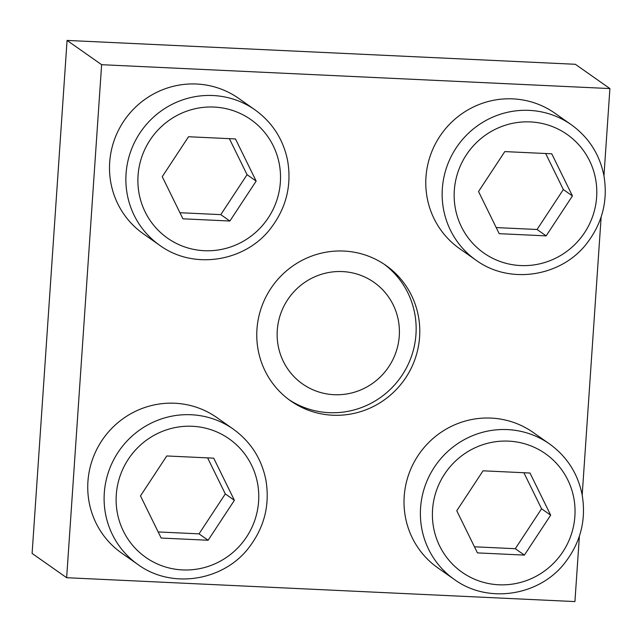 <?xml version="1.0" encoding="UTF-8"?>
<svg xmlns="http://www.w3.org/2000/svg" width="642" height="642" viewBox="0 0 642 642"><rect width="100%" height="100%" fill="white"/><g stroke="black" fill="none" stroke-linecap="round" stroke-linejoin="round"><path stroke-width="0.96" d="M159.778 245.348L143.407 233.848A82.802 80.876 -54.9 0 1 114.34 139.94A82.802 80.876 -54.9 0 1 196.613 84.022A82.802 80.876 -54.9 0 1 238.631 98.354L254.994 109.854C272.304 122.373 283.154 139.186 287.552 160.275C291.869 185.097 286.356 207.647 271.012 227.926C246.095 261.422 194.093 270.507 159.778 245.348A82.802 80.876 -54.9 0 1 130.703 151.44A82.802 80.876 -54.9 0 1 212.983 95.522A82.802 80.876 -54.9 0 1 254.994 109.854M454.287 579.429L437.924 567.929A82.802 80.876 -54.9 0 1 408.85 474.021A82.802 80.876 -54.9 0 1 491.13 418.094A82.802 80.876 -54.9 0 1 533.141 432.427L549.512 443.935C566.822 456.454 577.672 473.258 582.061 494.356C586.379 519.177 580.874 541.72 565.522 561.999C540.604 595.495 488.602 604.579 454.287 579.429A82.802 80.876 -54.9 0 1 425.221 485.521A82.802 80.876 -54.9 0 1 507.493 429.594A82.802 80.876 -54.9 0 1 549.512 443.935M332.676 415.222A82.802 80.876 125.1 0 0 414.957 359.303A82.802 80.876 125.1 0 0 385.882 265.395A82.802 80.876 125.1 0 0 343.871 251.062A82.802 80.876 125.1 0 0 261.599 306.98A82.802 80.876 125.1 0 0 290.666 400.889A82.802 80.876 125.1 0 0 332.676 415.222M603.953 175.804L609.9 88.572L101.629 64.698L66.648 577.712L574.927 601.578L579.389 536.166M582.19 495.03L601.145 216.94M476.051 260.203L459.688 248.703A82.802 80.876 -54.9 0 1 430.613 154.794A82.802 80.876 -54.9 0 1 512.894 98.876A82.802 80.876 -54.9 0 1 554.905 113.209L571.268 124.709C588.586 137.227 599.435 154.04 603.825 175.13C608.143 199.951 602.629 222.501 587.286 242.78C562.368 276.269 510.366 285.353 476.051 260.203A82.802 80.876 -54.9 0 1 446.984 166.294A82.802 80.876 -54.9 0 1 529.257 110.376A82.802 80.876 -54.9 0 1 571.268 124.709M138.014 564.575L121.643 553.075A82.802 80.876 -54.9 0 1 92.576 459.166A82.802 80.876 -54.9 0 1 174.849 403.24A82.802 80.876 -54.9 0 1 216.868 417.581L233.231 429.081C250.54 441.6 261.398 458.404 265.788 479.502C270.105 504.323 264.592 526.873 249.248 547.144C224.331 580.641 172.329 589.725 138.014 564.575A82.802 80.876 -54.9 0 1 108.939 470.666A82.802 80.876 -54.9 0 1 191.22 414.748A82.802 80.876 -54.9 0 1 233.231 429.081M384.052 264.143A82.802 80.876 -54.9 0 1 400.809 377.087A82.802 80.876 -54.9 0 1 288.868 399.589M609.9 88.572L575.352 64.288L67.073 40.422L32.1 553.428L66.648 577.712M101.629 64.698L67.073 40.422M342.475 271.582A62.105 60.653 -54.9 0 1 388.996 366.405A62.105 60.653 -54.9 0 1 283.355 361.438A62.105 60.653 -54.9 0 1 342.475 271.582M456.767 510.751L477.439 552.898L524.394 555.105L550.667 515.165L529.995 473.018L483.041 470.811L456.767 510.751M478.531 191.533L499.203 233.672L546.157 235.879L572.431 195.938L551.751 153.799L504.805 151.592L478.531 191.533M162.249 176.678L182.93 218.818L229.884 221.025L256.158 181.084L235.478 138.945L188.523 136.738L162.249 176.678M140.486 495.897L161.166 538.044L208.12 540.251L234.394 500.311L213.714 458.163L166.76 455.964L140.486 495.897M474.446 546.791L515.301 548.709L524.394 555.105M515.301 548.709L541.575 508.777L550.667 515.165M541.575 508.777L523.896 472.737M158.173 531.937L199.028 533.863L208.12 540.251M199.028 533.863L225.302 493.923L234.394 500.311M225.302 493.923L207.615 457.882M179.937 212.719L220.792 214.637L229.884 221.025M220.792 214.637L247.066 174.696L256.158 181.084M247.066 174.696L229.379 138.656M496.21 227.573L537.065 229.491L546.157 235.879M537.065 229.491L563.339 189.55L572.431 195.938M563.339 189.55L545.66 153.51M508.616 441.134A72.458 70.764 -54.9 0 1 562.898 551.767A72.458 70.764 -54.9 0 1 439.642 545.973A72.458 70.764 -54.9 0 1 508.616 441.134M530.38 121.916A72.458 70.764 -54.9 0 1 584.653 232.54A72.458 70.764 -54.9 0 1 461.405 226.754A72.458 70.764 -54.9 0 1 530.38 121.916M214.099 107.062A72.458 70.764 -54.9 0 1 268.38 217.686A72.458 70.764 -54.9 0 1 145.132 211.9A72.458 70.764 -54.9 0 1 214.099 107.062M192.335 426.28A72.458 70.764 -54.9 0 1 246.616 536.913A72.458 70.764 -54.9 0 1 123.368 531.119A72.458 70.764 -54.9 0 1 192.335 426.28"/></g></svg>
